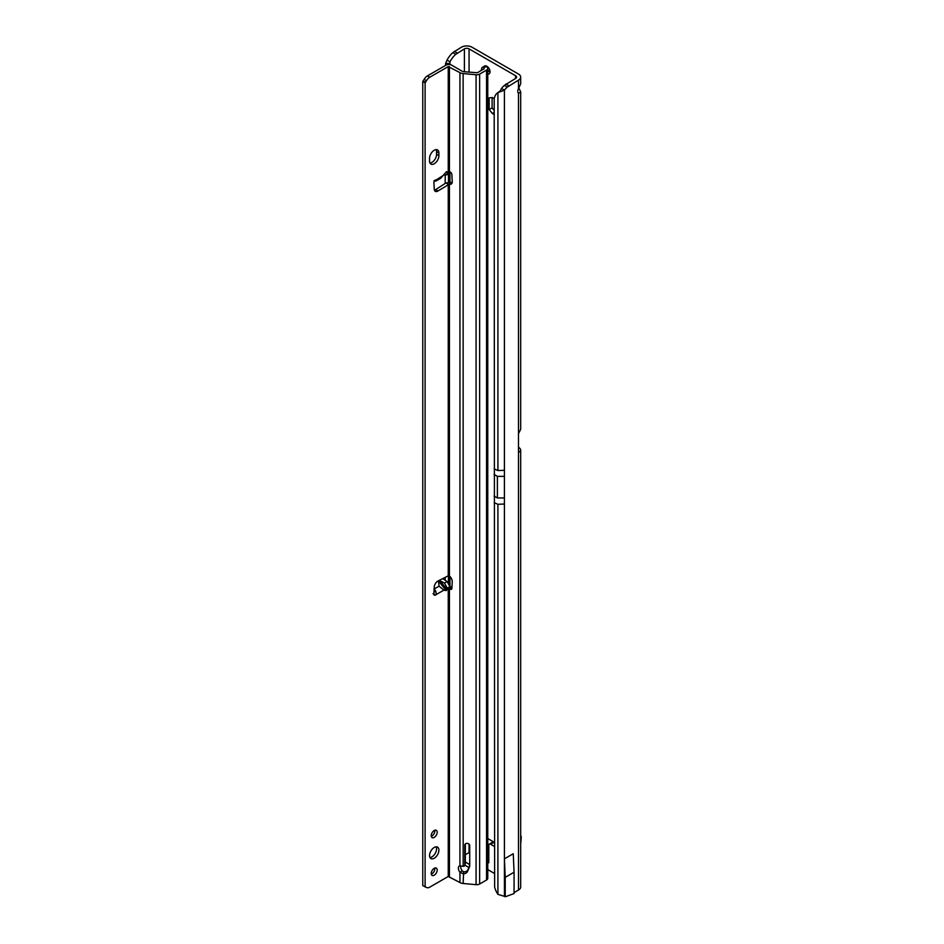 <?xml version="1.0" encoding="UTF-8"?>
<svg xmlns="http://www.w3.org/2000/svg" width="944" height="944" viewBox="0 0 944 944"><rect width="100%" height="100%" fill="white"/><g stroke="black" fill="none" stroke-linecap="round" stroke-linejoin="round"><path stroke-width="1.42" d="M487.765 74.033A4.543 2.62 -120 0 0 489.098 73.88A4.543 2.62 -120 0 0 490.042 71.803A4.543 2.62 -120 0 0 488.06 67.225A4.543 2.62 -120 0 0 484.555 66.009A4.543 2.62 -120 0 0 483.93 66.658M486.549 66.08A4.543 2.62 -120 0 0 486.538 66.399A4.543 2.62 -120 0 0 486.549 66.682M487.765 70.033A4.543 2.62 -120 0 0 490.03 72.122M518.504 88.476L518.504 80.134A7.434 4.295 0 0 0 520.687 77.101L520.687 83.851L518.504 88.476A4.956 2.867 120 0 0 517.784 91.356A4.956 2.867 120 0 0 518.504 93.397L520.687 91.946L518.858 87.957M504.415 858.839L505.229 877.342L514.067 872.232L513.253 853.742L504.415 858.839L504.415 896.328L497.913 894.346A16.532 10.785 -127.5 0 1 494.632 887.018L494.184 98.636L492.32 97.551L489.169 97.834L489.169 109.551L492.32 113.481L494.184 112.395M492.095 97.574L492.095 107.864L494.184 110.472M487.765 862.167L488.815 862.781L488.815 845.222A2.478 1.428 60 0 1 489.334 844.089L492.249 842.402A2.478 1.428 60 0 1 493.488 842.532L494.184 842.933M518.492 447.291L518.504 447.291A7.434 4.295 0 0 1 520.687 450.335A7.434 4.295 0 0 1 520.392 451.539L518.492 451.22M445.474 65.478A16.532 2.348 -84.2 0 1 445.651 63.26L447.031 60.121A16.532 9.546 -60 0 1 452.79 52.663L461.463 47.2A7.434 4.295 180 0 1 471.988 47.2L518.504 74.057A7.434 4.295 0 0 1 520.687 77.101M494.184 842.26L487.765 838.543M489.334 844.089A2.478 1.428 60 0 1 490.573 844.219L494.184 846.308M449.651 64.57A16.532 2.348 -84.2 0 1 449.722 63.673L449.958 61.808A16.532 9.546 -60 0 1 455.704 54.351L464.389 48.887A3.304 1.912 180 0 1 469.062 48.887L515.589 75.744A3.304 1.912 -0 0 1 516.557 77.101A3.304 1.912 -0 0 1 515.589 78.446L504.367 85.385A16.532 9.546 120 0 0 501.476 88.453L504.403 90.14A16.532 9.546 120 0 1 507.294 87.072L504.367 85.385M487.765 869.589L494.184 873.306M494.184 114.554L492.32 113.481M520.687 450.335L520.687 887.006A7.434 4.295 180 0 1 518.504 890.039L514.067 892.611M518.504 890.039L518.504 451.574A2.478 1.428 -60 0 1 518.492 451.35L518.492 433.803A2.478 1.428 -60 0 1 518.504 433.567L518.504 93.397M518.504 80.134L507.294 87.072M464.837 865.129L468.92 867.489M469.711 852.208L465.321 854.745M465.321 862.037L469.522 864.468A1.652 0.956 -0 0 0 469.711 864.551M445.202 580.265L445.202 577.374M445.202 183.431L445.202 174.959M445.651 63.26L449.722 63.673L449.722 64.581M447.031 60.121L449.958 61.808L449.958 64.605M454.276 51.354L457.191 53.041M488.567 858.828L487.765 859.158M488.815 857.034L487.765 857.034M520.392 451.539L518.504 451.574L519.011 452.152M520.687 91.946L520.687 428.729A7.434 4.295 180 0 1 520.392 429.945L518.504 433.567M501.476 88.453L500.403 90.742L497.913 92.642A16.532 10.785 -127.5 0 0 497.335 93.043A16.532 10.785 -127.5 0 0 494.632 97.126L494.184 98.636M500.119 90.919A16.532 10.785 -127.5 0 0 499.824 91.131L497.335 93.043M494.184 468.932L497.913 470.549L497.913 92.642L504.403 90.14L504.403 476.354L497.394 476.354L494.09 474.454M508.781 85.751L505.854 84.063M514.067 872.232L514.067 893.555L505.229 896.8L504.415 896.328L504.403 504.025L497.913 504.297L494.184 502.668M505.229 877.342L505.229 896.8M492.095 107.864L489.169 109.551M520.687 835.558A4.956 2.867 120 0 1 521.23 837.871L520.852 842.249A1.652 0.956 120 0 0 520.887 842.732L520.722 842.874M429.544 855.559A6.608 3.823 120 0 0 430.912 858.58A6.608 3.823 120 0 0 436.01 856.81A6.608 3.823 120 0 0 438.901 850.155A6.608 3.823 120 0 0 437.532 847.122A6.608 3.823 120 0 0 432.435 848.904A6.608 3.823 120 0 0 429.544 855.559M429.957 857.541A6.608 3.823 120 0 0 436.565 848.809A6.608 3.823 120 0 0 436.152 846.827M431.243 873.471A4.213 2.431 120 0 0 432.116 875.407A4.213 2.431 120 0 0 435.361 874.274A4.213 2.431 120 0 0 437.202 870.026A4.213 2.431 120 0 0 436.329 868.102A4.213 2.431 120 0 0 433.084 869.235A4.213 2.431 120 0 0 431.243 873.471M431.302 874.12A4.213 2.431 120 0 0 434.865 868.681A4.213 2.431 120 0 0 434.806 868.043M431.243 835.676A4.213 2.431 120 0 0 432.116 837.611A4.213 2.431 120 0 0 435.361 836.478A4.213 2.431 120 0 0 437.202 832.23A4.213 2.431 120 0 0 436.329 830.307A4.213 2.431 120 0 0 433.084 831.44A4.213 2.431 120 0 0 431.243 835.676M431.302 836.325A4.213 2.431 120 0 0 434.865 830.885A4.213 2.431 120 0 0 434.806 830.248M447.078 589.552L446.205 590.602L443.857 590.142L439.09 586.153L438.441 580.926L440.116 580.902L444.506 583.026L447.244 588.195L447.078 589.552L440.116 580.902M433.945 180.788L435.88 181.071L440.647 178.322L446.5 171.631L447.244 173.118L446.63 174.864L444.235 174.557M444.506 583.026L447.114 581.516L449.863 586.684L449.863 587.593L448.247 588.407L450.323 589.139A2.065 1.192 -120 0 0 450.406 589.198A2.065 1.192 -120 0 0 451.444 589.292A2.065 1.192 -120 0 0 451.869 588.454L452.235 581.858A4.956 2.867 -120 0 0 449.427 576.017L448.247 575.828L437.981 581.032A4.956 2.867 120 0 0 434.264 586.967L433.898 594.106A2.065 1.192 120 0 0 434.323 595.157A2.065 1.192 120 0 0 435.361 595.05C436.399 595.027 436.447 593.552 435.491 590.614L433.945 589.127M435.054 180.186L435.491 181.201L435.361 179.974A2.065 1.192 120 0 0 433.898 182.605L434.264 189.319A4.956 2.867 120 0 0 435.29 191.349A4.956 2.867 120 0 0 437.981 190.971L449.427 184.127A4.956 2.867 -120 0 0 451.208 184.056A4.956 2.867 -120 0 0 452.235 181.779A4.956 2.867 -120 0 0 452.235 181.531L451.869 174.522A2.065 1.192 -120 0 0 450.323 172.044L448.247 171.737L448.247 66.576L459.94 72.641A5.782 3.339 0 0 0 463.126 73.573L476.071 74.765A4.13 2.384 0 0 0 479.646 74.092L486.549 70.104A4.13 2.384 0 0 0 487.765 68.416A4.13 2.384 0 0 0 486.927 66.977L486.337 66.528A3.304 1.628 -113.5 0 0 485.015 66.186L482.372 67.343A3.304 1.628 -113.5 0 0 481.77 68.204L481.251 70.47M429.957 163.041A6.608 3.823 120 0 0 436.565 154.309L436.565 151.606A6.608 3.823 120 0 0 436.152 149.624M487.765 68.416L487.765 878.321A4.13 2.384 180 0 1 486.549 880.009L479.646 883.997A4.13 2.384 180 0 1 476.071 884.67L463.126 883.49A5.782 3.339 180 0 1 459.94 882.546L448.247 876.48L429.78 887.136A6.608 3.823 -60 0 1 426.476 887.466L422.77 885.602L422.77 81.467L424.139 79.379A6.608 3.823 -60 0 1 427.443 75.886L445.91 65.219A4.13 2.384 180 0 1 451.763 65.219L462.277 71.296A2.478 1.428 0 0 0 463.634 71.697L477.31 72.747L484.213 68.759L483.694 67.673A3.304 1.628 -113.5 0 0 482.372 67.343M434.417 190.169A4.956 2.867 120 0 0 435.644 189.626L445.91 182.971L448.247 184.316L448.247 575.828M433.957 592.962L433.945 591.817M449.863 586.531L451.928 587.321M438.901 152.963A6.608 3.823 120 0 0 437.532 149.931A6.608 3.823 120 0 0 432.435 151.701A6.608 3.823 120 0 0 429.544 158.356L429.544 161.058A6.608 3.823 120 0 0 430.912 164.091A6.608 3.823 120 0 0 436.01 162.309A6.608 3.823 120 0 0 438.901 155.654L438.901 152.963L436.565 151.606M446.5 171.631L447.078 171.95L446.111 172.032M425.107 886.959L425.107 82.812L426.476 80.724A6.608 3.823 -60 0 1 429.78 77.231L448.247 66.576M426.476 887.466L425.52 886.912M447.114 581.516L442.937 578.79A2.478 1.428 180 0 0 442.689 578.648M449.851 171.808L449.061 173.46L446.63 174.864M435.975 180.068L443.857 175.065M449.427 876.48L449.427 588.56L451.763 587.203M443.857 590.142L435.361 595.05L433.025 593.705M460.778 866.014A4.543 2.62 -120 0 0 462.277 870.887L463.634 871.808A4.543 3.67 -164.7 0 0 467.929 869.731L469.699 865.742M465.321 843.971L465.321 863.194A1.652 1.333 15.3 0 1 465.168 863.748M449.415 584.537L449.427 184.127L451.763 182.77A4.956 2.867 -120 0 0 452.082 182.865M463.174 866.273A4.543 3.67 -164.7 0 0 463.126 866.273L459.94 865.86A4.543 2.62 -120 0 0 459.303 866.061A4.543 2.62 -120 0 0 459.94 872.244L463.126 873.696A4.543 3.67 -164.7 0 0 467.41 871.619L469.333 867.288A6.608 5.334 -164.7 0 0 469.557 866.675A6.608 5.334 -164.7 0 0 469.711 865.53L469.711 845.612A2.478 1.994 -164.7 0 0 464.814 845.163L464.814 865.082A1.652 1.333 15.3 0 1 463.174 866.273L463.126 73.573M463.126 883.49L463.634 871.808M462.277 870.887L459.94 872.244L459.94 882.546M449.191 184.104L450.595 182.381L451.763 182.77M445.91 182.971L450.595 182.381M422.77 81.467L425.107 82.812M435.491 590.614L434.216 592.148M497.913 894.346L497.913 504.297M515.589 78.446L515.589 75.744M469.062 48.887L469.062 72.192M469.062 844.184L469.062 852.585M504.403 504.025L504.403 476.354M449.958 576.501L449.958 586.543M449.722 576.277L449.722 585.54M464.389 48.887L464.389 71.756M449.958 171.855L449.958 182.251M448.459 582.814L448.459 575.769M448.459 182.216L448.459 173.814M449.415 173.153L449.415 182.204M449.722 172.563L449.722 182.227M452.79 52.663L455.704 54.351M493.488 842.532L490.573 844.219M469.522 864.468L469.522 866.132M497.913 470.549L504.403 470.289M504.403 497.96L497.394 497.96L497.394 476.354M497.394 497.96L494.09 496.048M449.674 171.714L447.244 173.118M448.247 588.407L448.247 876.48M447.244 588.195L449.863 586.684M434.157 588.997L439.09 586.153M467.929 869.731L467.41 871.619M476.071 884.67L476.071 74.765M465.321 863.194L464.814 865.082M465.038 844.337L464.814 845.163M469.675 866.037L469.333 867.288M451.881 588.242L450.323 589.139M459.94 865.86L459.94 72.641M449.427 171.584L449.427 66.576M479.646 74.092L479.646 883.997M486.549 880.009L486.549 70.104M483.694 67.673L486.337 66.528M435.644 189.626L437.981 190.971M427.443 75.886L429.78 77.231M424.139 79.379L426.476 80.724M423.183 81.031L425.52 82.376M438.441 580.926L446.205 590.602M436.565 154.309L438.901 155.654M487.092 856.739L487.895 857.058M465.286 863.477L464.767 865.365"/></g></svg>
